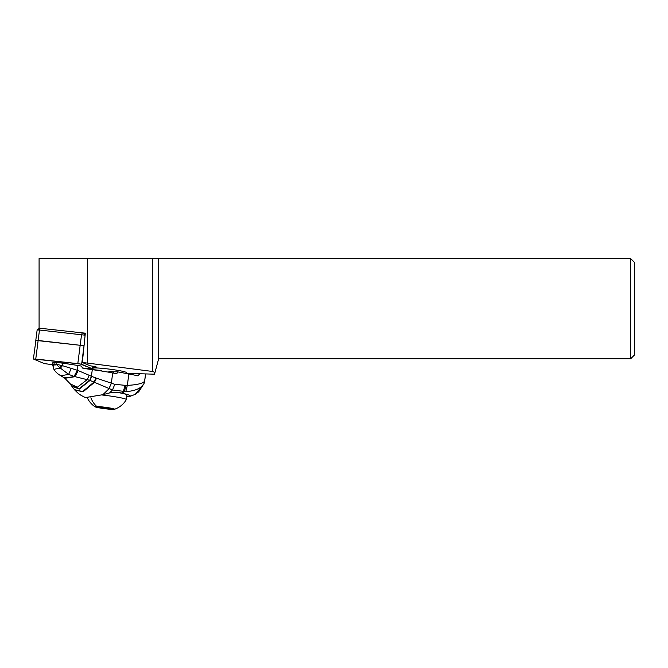 <?xml version="1.0" encoding="UTF-8"?>
<svg xmlns="http://www.w3.org/2000/svg" width="668" height="668" viewBox="0 0 668 668"><rect width="100%" height="100%" fill="white"/><g stroke="black" fill="none" stroke-linecap="round" stroke-linejoin="round"><path stroke-width="1" d="M90.188 368.811L82.014 367.926L90.188 368.811M85.262 333.749L82.289 332.856L85.32 333.182L84.051 345.732L38.143 340.48L35.755 359.058L33.5 359.05L44.313 363.584L52.655 364.728L44.313 363.584L33.4 358.983L80.185 363.96L92.434 368.819L92.768 366.223M69.088 364.118A10.179 0.751 -172.7 0 0 54.275 362.44A10.179 0.751 -172.7 0 0 52.872 362.632A10.179 0.751 -172.7 0 0 52.922 362.724M85.12 335.177L39.487 330.025L38.143 340.48L35.788 340.404L84.018 345.715L81.63 364.285L92.434 368.819M84.176 344.504L82.339 362.532L87.333 363.075L87.333 258.599L39.086 258.599L39.086 328.155L40.222 328.28L39.086 328.155M87.333 258.599L630.659 258.599L634.6 262.549L634.6 354.858L630.659 358.799L630.659 258.599M35.755 359.058L77.814 363.634L81.554 334.601L82.289 332.856L40.222 328.28L39.487 330.025L37.141 329.95L39.379 328.28M92.727 367.408A9.861 0.726 -172.7 0 0 96.818 367.342A9.861 0.726 -172.7 0 0 90.105 365.78L82.339 362.532M35.888 340.48L33.4 358.983M126.143 373.337L154.525 374.189L155.001 372.418L152.73 371.491L152.73 258.599M87.333 363.075L152.73 371.491M126.127 373.454L126.244 372.544A16.767 1.236 -172.7 0 0 115.046 369.922A16.767 1.236 -172.7 0 0 96.442 367.959A16.767 1.236 -172.7 0 0 92.986 368.26L92.802 369.721M158.65 258.599L158.65 358.799L155.001 372.418M158.65 358.799L630.659 358.799M93.186 369.771A5.92 0.451 -172.4 0 1 96.977 370.039L101.394 370.531L101.544 371.007M108.283 372.118L109.327 371.425A7.891 0.601 7.6 0 0 113.744 371.775L117.727 371.867L128.857 373.971A39.445 3.023 -172.4 0 1 137.775 375.842L139.837 373.838M129.751 374.138L129.191 373.587M91.683 376.393L96.025 378.038L93.904 382.171L82.598 391.548L74.424 389.636L71.66 386.029L79.267 389.093L90.038 380.426L91.683 376.393L89.679 380.284L78.999 388.843L71.459 385.728L70.24 383.858L77.354 387.223L87.308 379.558L89.178 375.282L78.181 370.581L75.1 376.668L89.679 380.284L112.508 389.987L109.527 392.951L117.125 392.124L122.561 393.268C128.022 394.554 130.627 395.531 130.36 396.207A21.693 1.662 7.6 0 1 126.778 396.191M130.36 396.207L126.728 396.558M96.025 378.038L114.796 384.309L112.508 389.987L125.809 391.607C134.994 391.031 141.006 388.434 143.845 383.824L135.253 394.329L138.727 391.79L143.845 383.824A7.891 7.632 32.4 0 0 144.597 381.219L144.597 381.219A7.891 0.601 7.6 0 1 144.639 381.286L145.616 373.98M85.362 397.585L102.864 394.696L108.867 388.893L111.314 383.457L108.809 388.868M109.527 392.951L102.864 394.696M143.921 383.674L143.887 383.758A7.891 7.891 0 0 0 144.639 381.286M125.809 391.607L127.337 385.378C137.023 384.868 142.777 383.474 144.597 381.219L145.566 373.971M128.857 373.971L127.337 385.378L126.093 385.436L124.357 391.607L122.561 393.268M114.796 384.309L126.093 385.436M111.314 383.457L112.7 372.919L115.881 373.521A1.971 1.612 91.4 0 0 117.727 371.867M112.7 372.919A39.445 3.023 -172.4 0 0 92.293 369.646A47.336 3.632 7.6 0 1 82.907 368.285L81.179 366.031A47.336 3.632 7.6 0 1 77.922 365.505A59.176 4.542 -172.4 0 0 62.759 363.192A7.098 0.543 -172.4 0 0 56.237 362.557L56.012 364.194L61.773 365.53L60.462 368.126L62.425 365.663L61.773 365.53M78.181 370.581L77.354 370.281L74.073 376.426L77.354 370.281M89.178 375.282L91.316 376.259M70.24 383.858L64.863 378.305L75.1 376.668L64.195 377.837L60.83 375.75L68.662 374.389L60.295 368.051L53.908 369.329C55.335 371.809 57.64 373.955 60.83 375.75M53.156 367.884L54.025 364.169L52.881 365.229M61.281 365.413L60.295 368.051L56.012 364.194C55.219 365.396 54.559 365.388 54.025 364.169L54.25 362.507A7.098 0.543 -172.4 0 0 52.931 362.649L52.647 364.803M54.25 362.507L56.237 362.557M137.775 375.842L136.681 375.583M77.922 365.505L77.288 370.256L62.425 365.663L62.759 363.192M71.075 368.678L68.662 374.389L74.073 376.426M77.521 370.339L74.373 376.51L64.721 378.205L74.9 376.627L77.997 370.515M101.937 394.972A20.316 1.495 7.3 0 1 126.344 399.581L126.937 394.938A20.316 1.495 -172.7 0 0 115.798 392.158M126.344 399.581A20.316 1.495 7.3 0 1 126.327 399.623A22.094 22.094 0 0 1 114.445 409.309A9.861 0.726 7.3 0 1 112.733 409.4A9.861 0.726 -172.7 0 1 102.446 408.365A9.861 0.726 -172.7 0 1 95.09 406.82A9.861 0.726 -172.7 0 1 96.827 406.511A9.861 0.726 7.3 0 1 108.492 407.756A9.861 0.726 7.3 0 1 114.437 409.309M98.831 407.213L111.264 408.824L98.847 407.096M77.814 363.634L81.63 364.285M83.717 333.098L85.145 334.969M109.16 372.276A1.971 0.509 96.4 0 0 109.327 371.425M121.668 393.076L123.271 391.573L125.075 385.436M96.518 378.238L94.372 382.413L83.024 391.84L74.607 389.836M89.788 380.326L91.399 376.301L92.293 369.646M113.744 371.775A1.971 1.612 -88.6 0 1 113.159 373.003M96.827 406.511A22.094 18.036 -88.6 0 1 90.873 397.736M102.037 407.998L102.146 407.171M106.546 407.822L106.446 408.599M92.877 366.248L92.535 368.886M129.776 396.458L135.245 394.337M85.354 397.602L81.028 395.331C79.467 394.128 79.584 394.863 74.791 390.037L74.424 389.636M52.638 364.87L53.908 369.329M87.399 398.003A22.094 22.094 0 0 0 95.09 406.82M100.818 407.697L100.876 407.263M107.966 408.707L108.057 407.964M35.788 340.404L37.141 329.95"/></g></svg>
